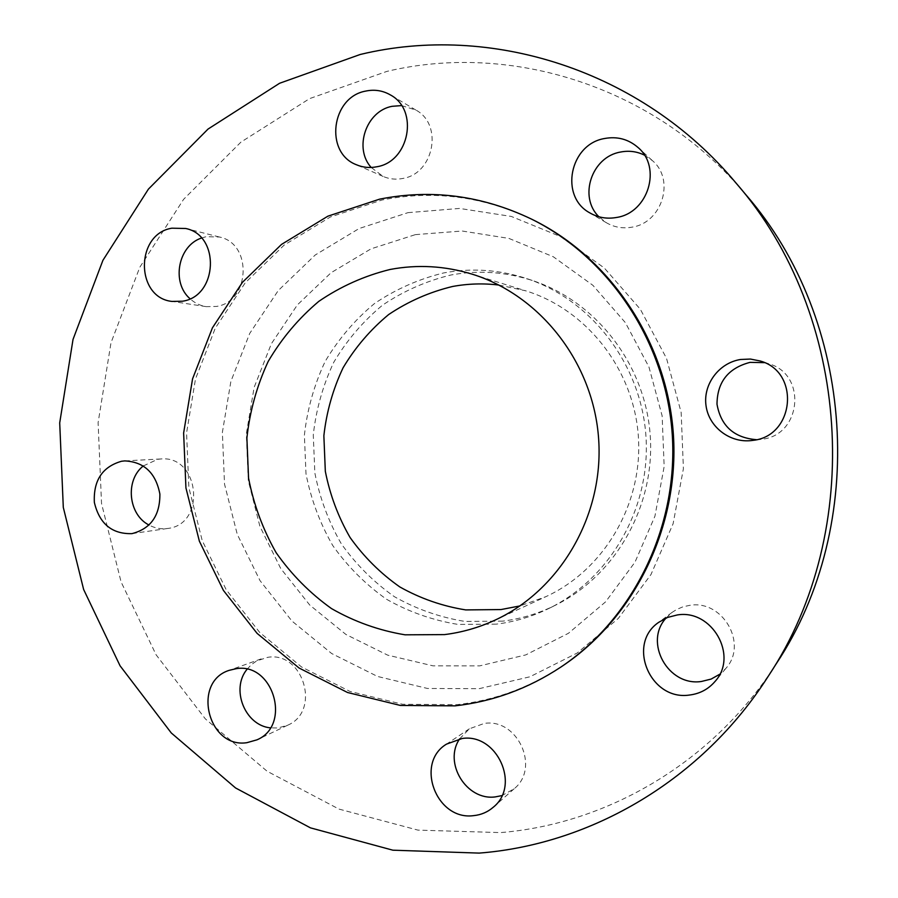 <?xml version="1.0" encoding="UTF-8"?>
<svg xmlns="http://www.w3.org/2000/svg" width="898" height="898" viewBox="0 0 898 898"><rect width="100%" height="100%" fill="white"/><g stroke="black" fill="none" stroke-linecap="round" stroke-linejoin="round"><path stroke-width="0.67" stroke-dasharray="4.49 3.37" d="M201.478 238.037L206.102 236.702L219.381 237.005C252.821 243.549 250.183 301.896 216.306 306.454L206.203 306.645C200.108 305.668 194.72 303.03 190.039 298.753M143.321 465.939L157.655 459.316L160.776 458.968C199.67 455.017 206.596 524.499 167.69 528.462L167.533 528.484C161.09 529.36 154.927 528.215 149.057 525.061M247.04 669.279L251.406 664.621L256.57 660.973L267.626 657.347C303.344 650.96 321.26 711.328 287.618 725.236L277.965 727.975L270.354 727.863M459.653 738.852L469.34 728.817L484.291 723.418C517.54 718.041 540.484 767.824 514.15 788.77L501.948 795.594M666.091 618.037L672.131 612.357L676.733 609.439L683.041 606.79L689.776 605.331C722.722 599.583 748.281 643.9 725.842 668.426L719.803 674.207M764.445 362.646L768.789 363.791C807.201 374.241 801.532 435.328 761.897 439.234L756.475 439.683M644.416 155.118L652.419 160.641C675.419 179.791 662.084 222.839 632.024 227.16C622.842 228.788 614.322 227.329 606.453 222.771L598.91 216.766M401.563 105.594L415.83 110.027C443.354 124.508 433.947 173.662 402.888 178.444C396.018 179.813 389.429 179.151 383.132 176.446L371.188 167.466M562.227 666.159C529.719 687.599 494.663 700.429 457.071 704.661L402.562 704.268L349.917 691.404L301.605 667.012L259.78 632.529L226.206 589.739L202.252 540.697L188.861 487.648L186.571 432.948L195.483 378.99L215.284 328.185L245.221 282.825L284.116 245.12L330.352 216.99L381.886 200.041C433.453 189.792 483.809 196.381 532.941 219.808M776.523 663.353C713.854 761.886 608.013 823.87 500.601 832.592L417.974 830.122L338.961 809.087L267.099 771.236L205.361 718.894L156.095 654.788L121.084 581.926L101.53 503.464L98.107 422.666L110.982 342.834L139.785 267.301L183.596 199.345L240.911 142.131L309.608 98.612L386.903 71.391C511.389 41.746 655.731 86.657 745.755 194.585M496.336 624.144L458.059 624.424C432.735 620.294 408.904 611.92 386.589 599.292C365.621 584.497 347.672 566.571 332.743 545.524C319.879 523.119 310.955 499.187 305.982 473.729L304.388 435.171C307.239 409.398 314.165 384.827 325.143 361.467C338.299 339.287 354.732 320.002 374.444 303.58C395.692 289.235 418.782 279.02 443.735 272.925C472.056 267.671 500.141 269.692 527.979 278.997C592.31 300.785 641.318 365.037 645.976 436.529C650.702 508.01 610.505 578.11 549.576 608.126C532.593 616.488 514.846 621.831 496.336 624.144M502.723 621.135L464.951 621.427C439.964 617.375 416.448 609.136 394.413 596.699C373.725 582.117 356.001 564.46 341.262 543.717C328.567 521.626 319.755 498.031 314.85 472.943L313.279 434.924C316.096 409.51 322.932 385.298 333.775 362.264C346.774 340.409 362.994 321.394 382.458 305.219C403.426 291.075 426.224 281.018 450.852 275.024C478.791 269.86 506.494 271.87 533.951 281.029C597.406 302.536 645.707 365.823 650.287 436.237C654.956 506.652 615.332 575.719 555.233 605.319C538.486 613.57 520.986 618.845 502.723 621.135M498.895 285.048L525.734 290.817C586.888 309.63 634.055 369.763 638.399 437.023C642.878 504.283 603.972 570.062 545.804 596.699L519.953 605.925M407.995 212.646L459.574 208.437L511.288 216.429L560.431 236.533L604.298 267.997L640.375 309.316L666.529 358.381L681.167 412.519L683.4 468.689L673.107 523.736L650.96 574.563L618.318 618.419L577.178 653.037L529.899 676.789L479.105 688.687L427.459 688.463L377.53 676.452L331.676 653.531L291.94 621.034L260.027 580.647L237.252 534.31L224.534 484.157L222.367 432.432L230.876 381.414L249.734 333.394L278.234 290.57L315.209 255.01L359.11 228.53L407.995 212.646M415.37 234.636L462.133 231.011L508.93 238.419L553.325 256.772L592.905 285.317L625.423 322.708L648.962 367.035L662.14 415.886L664.161 466.567L654.911 516.249L634.987 562.17L605.589 601.851L568.479 633.27L525.779 654.9L479.813 665.856L432.993 665.845L387.655 655.136L345.954 634.482L309.776 605.084L280.692 568.456L259.915 526.374L248.308 480.789L246.355 433.756L254.134 387.386L271.353 343.766L297.35 304.927L331.036 272.745L370.975 248.858L415.37 234.636M219.381 237.005L185.673 228.485M160.776 458.968L124.822 460.899M287.618 725.236L256.918 739.851M514.15 788.77L493.35 807.167M725.842 668.426L715.111 681.369M768.789 363.791L760.168 360.985M652.419 160.641L638.007 147.474M415.83 110.027L390.417 94.941M494.697 620.282L545.804 596.699M471.978 274.115L525.734 290.817M549.576 608.126L555.233 605.319M527.979 278.997L533.951 281.029M383.132 176.446L356.293 164.693M606.453 222.771L589.829 212.882M760.954 439.369L751.952 440.503M672.131 612.357L658.75 622.314M469.34 728.817L446.497 744.128M261.15 658.885L229.327 670.301M167.533 528.484L131.883 533.636M206.203 306.645L172.001 301.425"/><path stroke-width="1.35" d="M182.496 301.212C217.754 296.407 220.481 235.276 185.673 228.485L171.855 228.193C135.171 233.94 135.34 297.709 172.001 301.425L182.496 301.212M132.04 533.614C150.774 528.709 160.057 515.519 159.878 494.057C155.825 472.988 144.151 461.942 124.822 460.899L121.578 461.246C102.372 466.758 93.291 480.486 94.357 502.431C99.431 523.759 111.936 534.164 131.883 533.636L132.04 533.614M246.86 742.691L256.918 739.851C291.951 725.382 273.261 662.084 236.073 668.707L229.327 670.301C191.689 681.773 207.786 748.741 246.86 742.691M473.605 815.642C481.104 814.901 487.693 812.084 493.35 807.167C520.874 785.267 496.875 732.948 462.111 738.504L446.497 744.128C414.651 763.154 436.327 820.806 473.605 815.642M501.948 795.594L495.269 796.908C466.388 800.859 443.163 762.683 459.653 738.852M689.473 695.041C699.834 693.772 708.387 689.215 715.111 681.369C738.661 655.63 711.822 608.967 677.26 614.962L667.483 617.454L658.75 622.314C626.321 644.012 650.219 701.091 689.473 695.041M719.803 674.207L711.126 679.079L701.405 681.481C668.09 686.633 643.563 642.16 666.091 618.037M752.939 440.368C794.584 436.271 800.545 371.952 760.168 360.985L750.414 359.054L740.491 359.492C718.815 362.927 702.887 384.501 706.041 405.795C708.892 427.145 730.164 443.365 751.952 440.503L752.939 440.368M756.475 439.683C734.036 437.831 720.87 426.011 716.997 404.19C717.221 382.02 728.244 368.079 750.043 362.365L764.445 362.646M616.634 217.451C648.131 212.86 662.118 167.556 638.007 147.474C628.42 139.179 617.285 136.193 604.601 138.505C569.635 144.163 559.342 196.662 589.829 212.882C598.068 217.653 607.014 219.179 616.634 217.451M598.91 216.766C578.334 196.976 591.636 156.791 620.552 152.043C628.937 150.404 636.884 151.436 644.416 155.118M376.924 166.747C409.342 161.662 419.164 110.05 390.417 94.941C382.716 90.507 374.455 89.228 365.643 91.102C331.295 97.13 324.346 152.604 356.293 164.693C362.871 167.511 369.751 168.195 376.924 166.747M371.188 167.466C353.565 148.136 366.148 111.004 392.112 106.312L401.563 105.594M455.106 705.85L400.385 705.446L347.548 692.504L299.068 668.011L257.097 633.382L223.411 590.413L199.367 541.18L185.931 487.928L183.63 433.004L192.565 378.844L212.433 327.826L242.471 282.286L281.501 244.424L327.905 216.171L379.618 199.154C431.388 188.861 481.934 195.461 531.246 218.977C609.54 257.524 666.148 342.385 672.276 434.8C678.282 527.227 633.247 618.756 560.666 667.203C528.024 688.721 492.834 701.607 455.106 705.85M479.184 853.1L392.875 850.193L310.439 827.855L235.568 787.961L171.293 732.981L120.051 665.777L83.637 589.492L63.298 507.404L59.706 422.891L73.03 339.388L102.911 260.33L148.428 189.108L208.044 129.065L279.592 83.267L360.188 54.486C490.084 22.978 641.363 69.573 735.967 182.968C851.001 314.715 865.156 530.505 768.329 676.149C702.483 779.666 591.468 844.367 479.184 853.1M519.953 605.925L500.983 609.562L465.736 609.91C442.388 606.172 420.41 598.517 399.812 586.933C380.449 573.339 363.87 556.85 350.063 537.475C338.176 516.833 329.925 494.776 325.323 471.304L323.864 435.743C326.502 411.98 332.911 389.339 343.07 367.81C355.249 347.391 370.436 329.645 388.643 314.558C408.264 301.391 429.57 292.03 452.57 286.484C467.869 283.656 483.315 283.173 498.895 285.048M390.091 269.467C417.491 264.304 444.791 265.853 471.978 274.115C540.551 295.184 593.758 363.297 598.685 439.627C603.77 515.946 559.925 590.435 494.697 620.282C478.578 627.68 461.841 632.45 444.488 634.605L405.065 634.819C379.001 630.486 354.474 621.742 331.508 608.586C309.933 593.174 291.468 574.529 276.113 552.652C262.867 529.371 253.685 504.508 248.555 478.073L246.894 438.022C249.801 411.273 256.895 385.758 268.165 361.49C281.669 338.467 298.551 318.42 318.812 301.358C340.656 286.44 364.42 275.809 390.091 269.467M190.039 298.753C171.148 282.578 178.006 245.76 201.478 238.037M149.057 525.061C128.257 514.666 124.912 480.194 143.321 465.939M270.354 727.863C244.907 725.382 230.55 689.047 247.04 669.279M735.967 182.968L745.755 194.585C855.21 320.014 868.635 524.69 776.523 663.353L768.329 676.149M531.246 218.977L532.941 219.808C610.921 258.209 667.293 342.71 673.399 434.722C679.371 526.756 634.527 617.903 562.227 666.159L560.666 667.203"/></g></svg>
